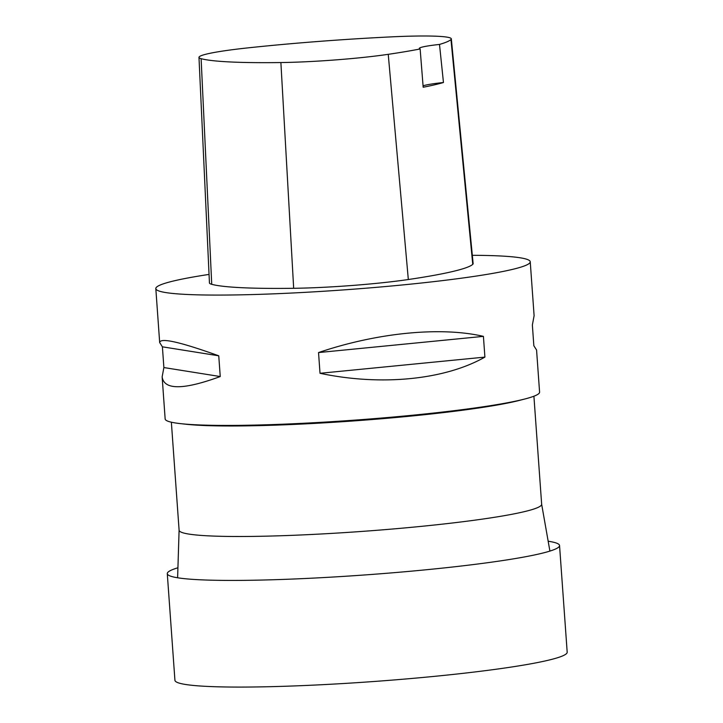 <?xml version="1.0" encoding="UTF-8"?>
<svg xmlns="http://www.w3.org/2000/svg" width="723" height="723" viewBox="0 0 723 723"><rect width="100%" height="100%" fill="white"/><g stroke="black" fill="none" stroke-linecap="round" stroke-linejoin="round"><path stroke-width="1.08" d="M548.17 541.229A196.638 15.427 175.9 0 1 559.548 545.531A196.638 15.427 175.9 0 1 456.62 566.552A196.638 15.427 175.9 0 1 254.939 580.198A196.638 15.427 175.9 0 1 167.284 573.646A196.638 15.427 175.9 0 1 177.93 567.772M559.548 545.531L567.184 652.173A196.638 15.427 175.9 0 1 464.256 673.203A196.638 15.427 175.9 0 1 262.585 686.85A196.638 15.427 175.9 0 1 174.93 680.298L167.284 573.646M533.908 396.213L541.654 504.247A181.744 14.261 175.9 0 1 361.401 531.459A181.744 14.261 175.9 0 1 179.105 530.23L171.36 422.196M472.327 255.3A187.7 14.722 175.9 0 1 530.239 261.762L534.107 315.716L532.363 325.016L533.845 345.748L536.565 350.013L539.584 392.119A187.7 14.722 175.9 0 1 524.907 398.979L519.521 400.37A181.744 14.261 175.9 0 1 272.625 425.241A181.744 14.261 175.9 0 1 186.191 424.265L180.66 423.651A187.7 14.722 175.9 0 1 165.151 418.951L162.142 376.855L163.886 367.555L162.395 346.823L159.675 342.557C160.244 337.451 179.937 341.871 218.753 355.806L220.244 376.547C183.389 390.031 164.022 390.131 162.142 376.855M524.907 398.979A187.7 14.722 175.9 0 1 269.923 424.663A187.7 14.722 175.9 0 1 180.66 423.651M530.239 261.762A187.7 14.722 175.9 0 1 260.578 294.315A187.7 14.722 175.9 0 1 155.816 288.604A187.7 14.722 175.9 0 1 209.055 274.415M320.018 373.294L318.536 352.562C377.216 332.67 440.804 326.425 483.416 336.367L484.907 357.108C444.636 379.937 381.048 386.181 320.018 373.294L484.907 357.108M451.324 38.87L473.131 263.615A89.381 7.013 175.9 0 1 472.761 264.338A214.505 16.828 175.9 0 1 408.323 279.521A89.381 7.013 175.9 0 1 293.674 288.296A214.505 16.828 175.9 0 1 211.731 284.32A89.381 7.013 175.9 0 1 209.444 282.928L198.979 57.37A83.687 6.57 175.9 0 1 248.613 47.799A208.82 16.385 175.9 0 1 391.107 36.882A83.687 6.57 175.9 0 1 451.324 38.87A83.687 6.57 175.9 0 1 450.971 39.548A208.82 16.385 175.9 0 1 439.494 44.428L443.461 82.512A35.752 2.802 -4.1 0 0 423.072 85.874M443.461 82.512A209.787 16.457 -4.1 0 1 423.181 87.248L420.135 48.956A208.82 16.385 175.9 0 1 388.242 54.324A83.687 6.57 175.9 0 1 280.886 62.549A208.82 16.385 175.9 0 1 201.121 58.68A83.687 6.57 175.9 0 1 198.979 57.37M420.135 48.956A35.752 2.802 175.9 0 1 419.295 48.423A35.752 2.802 175.9 0 1 439.494 44.428M483.416 336.367L318.536 352.562M218.753 355.806L162.395 346.823M220.244 376.547L163.886 367.555M280.886 62.549L293.674 288.296M201.121 58.68L211.731 284.32M450.971 39.548L472.761 264.338M388.242 54.324L408.323 279.521M179.096 530.176L177.614 577.776M541.644 504.193L549.905 551.089M155.816 288.604L159.675 342.557"/></g></svg>
